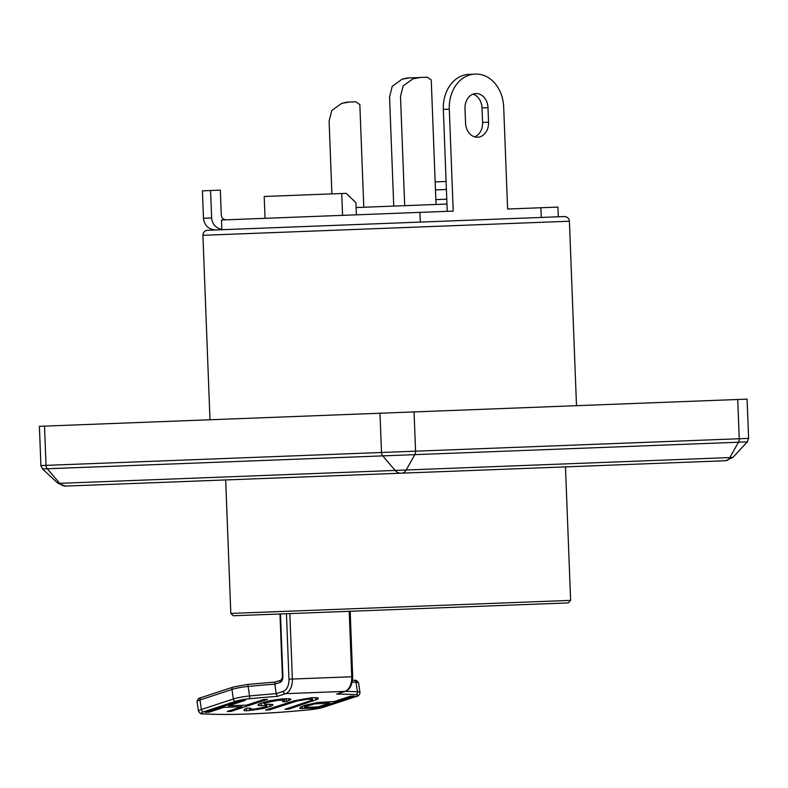 <?xml version="1.0" encoding="UTF-8"?>
<svg xmlns="http://www.w3.org/2000/svg" width="788" height="788" viewBox="0 0 788 788"><rect width="100%" height="100%" fill="white"/><g stroke="black" fill="none" stroke-linecap="round" stroke-linejoin="round"><path stroke-width="1.18" d="M331.896 193.887L329.098 121.066L331.787 110.507L341.568 103.455L346.937 102.154L355.851 101.81L359.84 104.587L363.79 207.244M341.568 103.455L348.897 102.076M404.697 205.678L400.501 96.451L403.19 85.882L412.971 78.839L418.339 77.529L427.254 77.194L431.243 79.972L436.03 204.466M412.971 78.839L420.299 77.46M393.744 206.092L389.548 96.875L392.237 86.306L402.018 79.253L407.386 77.953L417.236 77.628M402.018 79.253L409.346 77.884M265.034 218.335L264.197 196.488L288.999 195.532L341.726 193.503L342.573 215.351M435.843 199.62L446.786 199.197M356.383 214.819L355.91 202.683L346.247 193.336L341.726 193.503M435.469 189.908L446.412 189.484M725.541 460.734A10.205 6.265 -92.2 0 0 729.855 457.572L406.175 470.012A10.205 6.265 -92.2 0 1 401.86 473.164L725.649 460.724L565.479 466.88L570.611 600.377L568.276 602.899L233.327 615.763L486.531 606.041M65.502 486.088A10.205 8.047 -92.2 0 1 59.701 483.32L58.046 483.389L42.463 468.949L47.28 468.761L414.823 454.646L406.175 470.012L395.172 470.436A10.205 8.047 -92.2 0 0 400.974 473.204L65.502 486.088L225.673 479.931L230.805 613.428L233.327 615.763M350.778 475.125L476.573 470.298M565.479 466.88L225.673 479.931M221.852 229.712L221.477 220L419.925 212.376L420.299 222.088L207.579 230.263L564.375 216.552C567.36 216.759 569.035 218.315 569.409 221.221L202.91 235.307C203.058 232.371 204.614 230.687 207.579 230.263M42.463 468.949L40.907 465.57L39.4 426.318L747.093 399.132L748.6 438.384L739.242 438.749L737.726 399.496M314.56 703.891L329.591 703.083L318.007 706.905L305.685 707.378L304.513 707.191L304.759 706.737L314.56 703.891L314.442 703.113M305.626 705.132L300.868 706.885L299.726 707.831L300.001 708.491L318.037 708.018L354.334 696.08L350.443 696.228L334.23 701.566L318.539 702.394L305.626 705.132M293.973 700.867L265.517 710.037L269.407 709.889L297.086 700.965L307.556 699.222L311.969 699.271L312.373 699.705L311.349 700.424L284.97 709.289L288.861 709.141L317.81 699.055L318.303 698.129L317.259 697.725L312.196 697.695L293.973 700.867M249.776 708.619L250.673 708.136L246.782 708.294L245.107 709.023L243.965 709.968L244.241 710.628L246.713 710.766L263.143 708.56L269.969 706.501L272.412 705.506L272.904 704.59L264.325 704.019L263.921 703.585L264.945 702.876L277.731 700.365L284.744 700.325L282.695 701.744L286.586 701.596L290.949 699.409L290.023 698.769L282.37 698.838L268.531 700.946L258.484 704.245L257.991 705.161L259.045 705.575L266.571 705.733L266.974 706.166L265.31 706.905L254.583 709.111L249.52 709.082L249.707 708.176M267.457 699.409L263.566 699.567L246.565 705.152L228.412 705.851L245.403 700.256L241.522 700.414L205.215 712.352L209.106 712.204L223.782 707.378L241.936 706.678L227.259 711.505L231.15 711.357L267.457 699.409M318.037 708.018L317.869 706.905M302.474 708.619L302.139 706.324M300.001 708.491L299.883 707.693M312.087 697.754L312.797 701.261M329.591 703.083L329.394 701.744M317.269 703.566L317.14 702.64M311.713 704.452L311.605 703.694M308.748 705.24L308.62 704.334M306.434 705.999L306.276 704.955M304.759 706.737L304.572 705.477M304.513 707.191L304.276 705.575M317.81 699.055L317.633 697.872M316.018 700.02L315.663 697.636M288.861 709.141L288.694 708.067M312.373 699.705L312.078 697.705M311.969 699.271L311.743 697.735M310.147 699.123L309.97 697.902M307.556 699.222L307.409 698.188M304.188 699.577L304.06 698.68M300.701 700.158L300.583 699.36M297.086 700.965L296.968 700.138M293.353 702.01L293.215 701.084M269.407 709.889L269.25 708.816M249.52 709.082L249.392 708.185M266.974 706.166L266.679 704.157M266.571 705.733L266.344 704.167M265.398 705.555L265.182 704.098M261.508 705.703L261.114 703.004M259.045 705.575L258.819 704.068M289.029 700.601L288.753 698.7M286.586 701.596L286.162 698.69M284.744 700.325L284.507 698.759M282.922 700.168L282.725 698.828M277.731 700.365L277.583 699.33M274.362 700.719L274.234 699.823M270.875 701.3L270.757 700.502M267.26 702.118L267.142 701.281M264.945 702.876L264.798 701.852M263.921 703.585L263.714 702.147M272.412 705.506L272.234 704.334M269.969 706.501L269.604 704.048M266.876 707.516L266.699 706.284M263.143 708.56L263.005 707.614M257.459 709.673L257.321 708.776M253.322 710.284L253.155 709.17M249.954 710.638L249.727 709.111M246.713 710.766L246.368 708.471M244.241 710.628L244.122 709.84M231.15 711.357L230.992 710.284M241.936 706.678L241.739 705.339M223.782 707.378L223.625 706.294M209.106 712.204L208.948 711.131M228.412 705.851L228.254 704.777M289.856 613.596L292.368 679.039A14.578 8.954 87.8 0 1 285.522 693.667L344.898 691.391L336.643 694.1L345.311 691.312C349.902 689.707 352.364 684.841 352.679 676.725L350.168 611.271M275.16 682.103L274.815 684.161L276.214 693.676L277.268 696.385L285.522 693.667A2.433 1.891 -108.2 0 1 283.256 691.362L276.214 693.676A220.177 30.171 -8.4 0 0 249.56 695.962L248.161 686.437A14.578 2 171.6 0 0 231.958 689.47A2.433 1.891 -108.2 0 1 233.11 687.087L201.137 697.607C198.842 697.833 197.473 699.183 197.049 701.675A14.578 2 171.6 0 1 199.975 699.99A2.433 1.891 -108.2 0 1 201.137 697.607M233.11 687.087L247.137 684.447L275.022 682.093L281.188 680.064A2.433 1.891 -108.2 0 0 280.026 682.438L274.815 684.161A220.177 30.171 171.6 0 0 248.161 686.437A2.433 0.827 -95.5 0 0 247.137 684.447A2.433 0.827 -95.5 0 0 247.018 684.486M541.267 217.439L540.893 207.737L557.934 207.077L558.308 216.789M226.363 219.813C223.368 219.625 221.674 218.069 221.29 215.154L220.335 190.154L202.417 190.834L203.471 218.266C204.466 225.604 208.672 229.495 216.07 229.938L213.735 229.8M513.057 208.8L507.61 209.017L503.69 107.07A34.002 26.831 87.8 0 0 475.568 74.121L474.809 74.151A34.002 26.831 87.8 0 0 449.298 109.158L453.218 211.105L419.925 212.376M540.893 207.737L507.61 209.017M435.163 181.9L446.106 181.476M488.55 122.238L487.989 107.67A14.578 11.505 87.8 0 0 475.932 93.555A14.578 11.505 87.8 0 0 464.999 108.557L465.56 123.115A14.578 11.505 87.8 0 0 477.617 137.24A14.578 11.505 87.8 0 0 488.55 122.238L482.581 122.465L482.02 107.907A14.578 11.505 87.8 0 0 472.977 94.166M474.612 136.856A14.578 11.505 87.8 0 0 482.581 122.465M447.249 211.332L443.339 109.394A34.002 26.831 -92.2 0 1 468.84 74.377L474.809 74.151M203.471 218.266L211.627 217.951L210.573 190.529M211.627 217.951C212.248 224.137 215.656 227.978 221.842 229.466M356.097 207.539L446.973 204.053M570.611 600.377L230.805 613.428M40.907 465.57L739.242 438.749A4.856 2.985 87.8 0 1 738.494 442.216L747.31 441.871L748.6 438.384M379.993 413.237L381.5 452.489A4.856 3.832 87.8 0 0 382.751 455.878L395.172 470.436L59.701 483.32L47.28 468.761A4.856 3.832 87.8 0 1 46.029 465.373L44.522 426.121M725.649 460.724L732.879 457.464L729.855 457.572L738.494 442.216L414.823 454.646A4.856 2.985 87.8 0 0 415.562 451.179L414.055 411.927M61.07 483.271L225.132 476.967M526.778 465.373L565.794 463.876M729.855 457.572L731.225 457.523M336.643 694.1A217.744 29.836 -8.4 0 1 355.821 694.671A12.145 1.665 -8.4 0 1 355.516 696.69L323.543 707.21A12.145 1.665 -8.4 0 1 310.039 709.732A217.744 29.836 -8.4 0 1 203.343 713.839A12.145 1.665 -8.4 0 1 203.649 711.82L235.622 701.29A12.145 1.665 -8.4 0 1 249.126 698.769A217.744 29.836 -8.4 0 1 277.268 696.385M345.223 691.342A220.177 30.171 -8.4 0 1 357.447 691.815A2.433 2.009 93.3 0 1 355.821 694.671M355.516 696.69A2.433 1.891 -108.2 0 0 355.93 696.612C358.225 696.395 359.584 695.036 360.008 692.553A14.578 2 -8.4 0 0 357.447 691.815L356.038 682.29A220.177 30.171 171.6 0 0 352.216 682.093M356.038 682.29A2.433 2.009 -86.7 0 0 354.206 680.34C355.654 679.798 357.122 680.694 358.609 683.029A14.578 2 171.6 0 0 356.038 682.29M286.448 613.724L288.96 679.177L351.744 676.764A14.578 8.954 -92.2 0 1 344.898 691.391A2.433 1.891 71.8 0 0 345.311 691.312M349.222 611.311L351.744 676.764L352.679 676.725M288.96 679.177A12.145 7.456 87.8 0 1 283.256 691.362M309.792 709.761A2.433 0.827 -95.5 0 0 309.92 709.771C265.684 713.977 229.998 715.346 202.851 713.879C201.403 714.42 199.935 713.524 198.458 711.19A14.578 2 -8.4 0 1 201.383 709.515L233.356 698.986A14.578 2 -8.4 0 1 249.56 695.962A2.433 0.827 84.5 0 1 249.126 698.769M203.649 711.82A2.433 1.891 71.8 0 1 201.383 709.515L199.975 699.99L231.958 689.47L233.356 698.986A2.433 1.891 71.8 0 0 235.622 701.29M202.851 713.879A2.433 2.009 -86.7 0 0 203.343 713.839M355.93 696.612L323.947 707.141L309.92 709.771A2.433 0.827 -95.5 0 0 310.039 709.732M280.479 613.95L282.882 676.35A6.068 3.733 87.8 0 1 280.026 682.438M282.882 676.35L281.188 680.064M487.989 107.67L482.02 107.907M443.339 109.394L449.298 109.158M209.992 419.768L202.91 235.307M576.501 405.692L569.409 221.221M58.046 483.389L65.611 486.088M732.879 457.464L747.31 441.871M352.531 680.251L354.206 680.34M198.458 711.19L197.049 701.675M360.008 692.553L358.609 683.029M279.976 613.97L282.37 676.37"/></g></svg>

